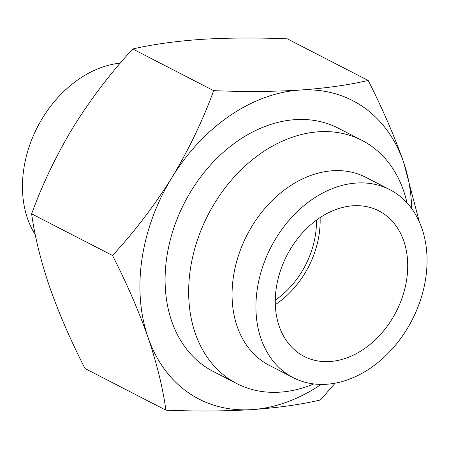 <?xml version="1.0" encoding="UTF-8"?>
<svg xmlns="http://www.w3.org/2000/svg" width="449" height="449" viewBox="0 0 449 449"><rect width="100%" height="100%" fill="white"/><g stroke="black" fill="none" stroke-linecap="round" stroke-linejoin="round"><path stroke-width="0.67" d="M35.308 234.838A105.683 79.394 -62.8 0 1 36.431 129.104A105.683 79.394 -62.8 0 1 120.321 63.107M320.115 217.608A81.791 61.446 -62.8 0 1 319.138 234.288A81.791 61.446 -62.8 0 1 275.321 304.63M406.693 279.357A81.791 61.446 -62.8 0 1 304.057 356.377A81.791 61.446 -62.8 0 1 276.292 287.949A81.791 61.446 -62.8 0 1 378.928 210.929A81.791 61.446 -62.8 0 1 406.693 279.357M257.249 289.201A105.683 79.394 -62.8 0 1 389.861 189.686A105.683 79.394 -62.8 0 1 425.736 278.105A105.683 79.394 -62.8 0 1 293.124 377.62A105.683 79.394 -62.8 0 1 257.249 289.201M293.124 377.62L269.265 365.334A105.683 79.394 -62.8 0 1 233.39 276.921A105.683 79.394 -62.8 0 1 366.002 177.406L389.861 189.686M313.772 383.912A136.765 102.748 -62.8 0 1 236.797 383.581A136.765 102.748 -62.8 0 1 190.37 269.164A136.765 102.748 -62.8 0 1 361.989 140.38A136.765 102.748 -62.8 0 1 406.985 202.83M316.45 220.173A77.211 58.005 -62.8 0 1 315.49 234.53A77.211 58.005 -62.8 0 1 275.276 300.156M236.797 383.581L213.236 371.452A136.765 102.748 -62.8 0 1 166.809 257.03A136.765 102.748 -62.8 0 1 338.423 128.251L361.989 140.38M335.179 383.149L320.401 400.003C300.712 404.577 277.892 407.782 251.951 409.617A167.853 126.102 -62.8 0 1 148.018 337.367A167.853 126.102 -62.8 0 1 142.03 258.663A167.853 126.102 -62.8 0 1 171.894 177.602C188.9 149.377 202.819 120.388 213.662 90.647C244.29 91.882 272.97 91.697 299.708 90.086C325.648 88.245 348.463 85.041 368.158 80.466C382.503 108.619 394.334 135.907 403.64 162.336L419.332 221.868M321.181 384.395A167.853 126.102 -62.8 0 1 251.951 409.617C225.213 411.228 196.533 411.419 165.906 410.178C162.83 387.829 156.864 363.555 148.018 337.367C138.685 310.876 126.854 283.588 112.536 255.498C134.678 231.488 154.467 205.519 171.894 177.602A167.853 126.102 -62.8 0 1 299.708 90.086A167.853 126.102 -62.8 0 1 403.64 162.336A167.853 126.102 -62.8 0 1 411.682 208.583M368.158 80.466L287.253 38.822C256.272 37.587 227.587 37.772 201.208 39.383C174.987 41.257 152.166 44.462 132.758 48.997C110.611 73.013 90.827 98.976 73.395 126.899C56.394 155.124 42.47 184.112 31.632 213.853C34.708 236.208 40.674 260.476 49.519 286.664C58.853 313.155 70.684 340.443 85.001 368.534L165.906 410.178M112.536 255.498L31.632 213.853M213.662 90.647L132.758 48.997"/></g></svg>
